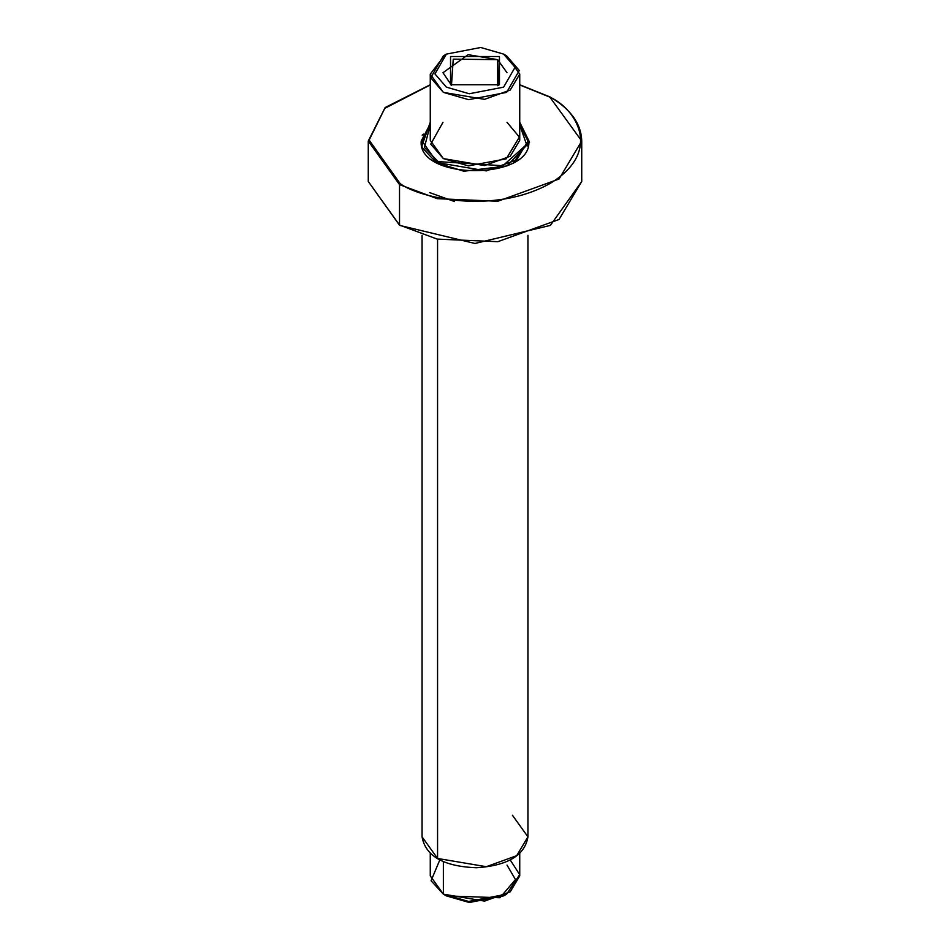 <?xml version="1.0" encoding="UTF-8"?>
<svg xmlns="http://www.w3.org/2000/svg" width="950" height="950" viewBox="0 0 950 950"><rect width="100%" height="100%" fill="white"/><g stroke="black" fill="none" stroke-linecap="round" stroke-linejoin="round"><path stroke-width="1.43" d="M446.393 54.103L443.365 55.848L430.718 77.769L443.365 92.376L468.671 99.679L506.635 92.376L519.282 70.466L506.635 55.848L503.607 54.103L515.054 67.319L503.607 87.151L469.276 93.753L446.393 87.151L434.946 73.934L446.393 54.103L480.724 47.5L503.607 54.103L480.724 47.5L446.393 54.103L434.946 73.934L446.393 87.151L469.276 93.753L503.607 87.151L515.054 67.319L503.607 54.103L506.635 55.848L519.733 74.112L510.221 90.036L484.571 99.346L443.365 92.376L430.267 74.112L444.956 54.981M430.267 74.112L430.267 140.351L443.365 158.602L484.571 165.573L510.221 156.263L519.733 140.351L519.733 74.112M450.549 84.74L450.549 56.513L499.451 56.513L499.451 84.74L450.549 84.74L499.451 84.74L499.451 56.513L450.549 56.513L450.549 84.74M437.57 858.456L486.329 866.697L516.681 855.689L527.939 836.843L516.681 855.689L486.329 866.697L437.57 858.456L437.57 239.531L437.57 858.456L422.061 836.843L437.57 858.456M437.57 163.056L422.061 141.039L437.57 163.056M519.733 124.699L527.939 141.039L516.681 159.885L486.329 170.905L437.57 162.652L486.329 170.905L516.681 159.885L527.939 141.039L519.733 124.462M430.267 124.937L424.389 147.464L438.164 161.607L502.883 165.739L526.573 144.566L519.733 124.937L526.573 144.566L502.883 165.739L438.164 161.607L424.389 147.464L430.267 124.937M507.015 122.312L519.377 137.073L506.243 158.828L468.457 165.894L443.365 158.602L430.754 144.127L442.985 122.312M430.267 853.421L430.267 875.888L443.365 894.152L484.571 901.111L510.221 891.812L519.733 875.888L519.733 853.421M507.015 865.094L515.458 879.546L499.985 897.75L446.393 895.898L443.365 894.152L443.365 861.674L443.365 894.152L431.074 880.757L439.779 859.964M512.43 815.231L527.939 836.843L527.939 235.315M446.393 895.898L469.276 902.5L503.607 895.898L506.635 894.152L468.671 901.455L443.365 894.152L446.393 895.898L443.365 894.152M510.221 859.964L519.686 874.641L506.635 894.152M506.635 55.848L503.607 54.103M507.015 72.722L497.646 59.648L468.148 54.661L442.985 72.722L451.488 85.263L453.245 59.149L497.646 59.648L497.646 85.714L497.646 59.648L498.512 85.263M513.344 162.83L528.794 141.039L519.733 123.797L528.794 141.039C532.546 180.536 417.442 180.536 421.206 141.039L430.267 123.797L421.206 141.039M399.522 225.055L437.166 239.103L497.824 241.68L559.039 219.474L581.732 181.486L559.039 219.474L497.824 241.68L437.166 239.103L399.522 225.055L399.522 184.621L368.267 141.039L399.522 184.621L399.522 225.055L368.267 181.486L399.522 225.055M519.733 84.942L549.872 97.126C574.774 108.027 604.259 150.991 549.872 183.576C493.43 214.973 419.021 197.956 400.128 183.576L369.122 140.089L384.798 108.336L430.267 84.942L384.798 108.336L369.122 140.089L400.128 183.576C419.021 197.956 493.43 214.973 549.872 183.576C604.259 150.991 574.774 108.027 549.872 97.126L581.732 141.039L559.039 179.027L497.824 201.246L437.166 198.669L399.522 184.621L437.166 198.669L497.824 201.246L559.039 179.027L581.732 141.039C581.258 123.88 570.772 109.226 550.299 97.078L519.733 84.752M519.733 122.218L529.554 142.215L507.003 165.917L463.885 171.237L436.359 162.652L421.551 146.929L430.267 122.218L421.551 146.929L436.359 162.652L463.885 171.237L507.003 165.917L529.554 142.215L519.733 122.218M429.721 192.636L454.504 201.519M422.192 135.114L423.379 134.152M549.872 97.126L550.477 97.47M527.939 146.466L527.939 141.039M527.939 836.843C524.899 855.344 507.763 865.64 476.52 867.754C443.697 866.471 425.541 856.164 422.061 836.843L422.061 235.315M422.061 146.466L422.061 141.039L430.267 124.462M430.267 84.752L385.166 107.528L368.267 141.039L368.267 181.486L399.629 225.399L475 243.461L550.371 225.399L581.732 181.486L581.732 141.039"/></g></svg>
